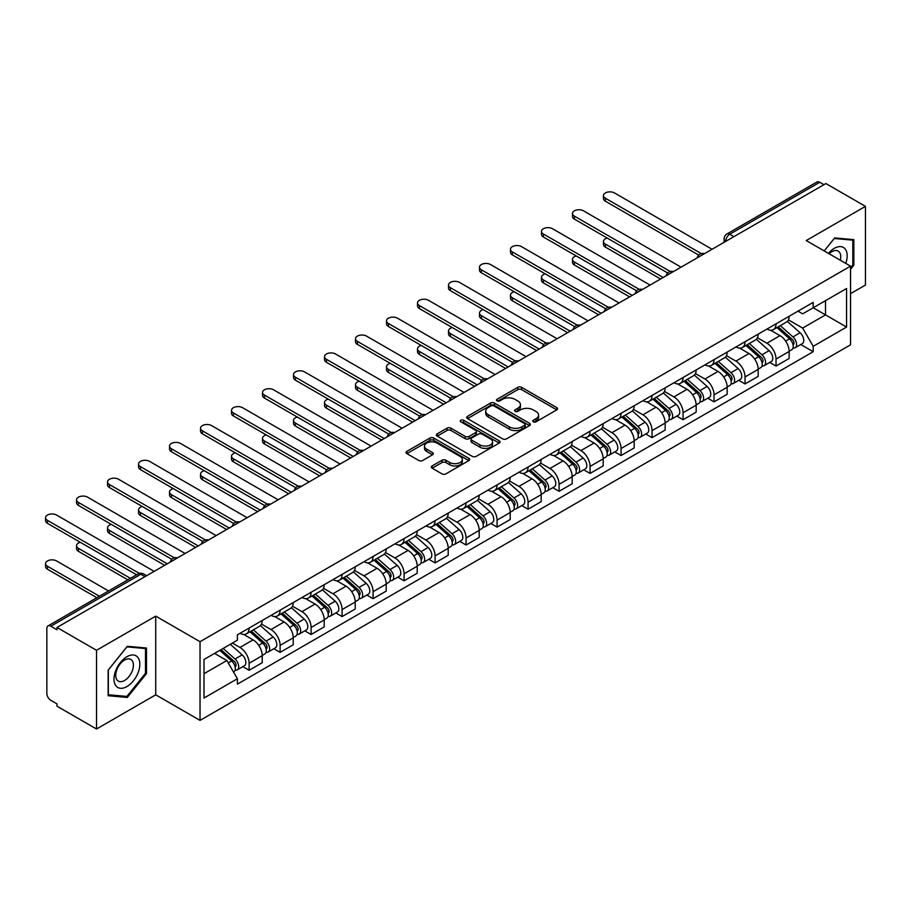 <?xml version="1.0" encoding="UTF-8"?>
<svg xmlns="http://www.w3.org/2000/svg" width="911" height="911" viewBox="0 0 911 911"><rect width="100%" height="100%" fill="white"/><g stroke="black" fill="none" stroke-linecap="round" stroke-linejoin="round"><path stroke-width="1.37" d="M533.299 421.827A1.936 1.116 0 0 0 536.021 421.827L556.746 409.87A2.756 1.594 0 0 0 557.555 408.743A2.756 1.594 0 0 0 556.746 407.616L521.639 387.346A2.756 1.594 0 0 0 517.744 387.346L497.019 399.314A1.936 1.116 0 0 0 496.461 400.1A1.936 1.116 0 0 0 497.019 400.886A1.936 1.116 0 0 0 499.752 400.886L502.428 399.337A8.825 5.09 0 0 1 514.92 399.337L517.835 401.034A8.825 5.09 0 0 1 520.42 404.632A8.825 5.09 0 0 1 517.835 408.23L515.159 409.779A1.936 1.116 0 0 0 514.59 410.576A1.936 1.116 0 0 0 515.159 411.362A1.936 1.116 0 0 0 517.892 411.362L520.568 409.813A8.825 5.09 0 0 1 533.049 409.813L535.975 411.499A8.825 5.09 0 0 1 538.56 415.109A8.825 5.09 0 0 1 535.975 418.707L533.299 420.256A1.936 1.116 0 0 0 532.73 421.041A1.936 1.116 0 0 0 533.299 421.827L533.299 420.256M432.121 465.942A2.756 1.594 0 0 0 431.313 467.07A2.756 1.594 0 0 0 432.121 468.197L441.972 473.879A2.756 1.594 0 0 0 445.878 473.879L468.892 460.59A2.756 1.594 0 0 0 469.7 459.463A2.756 1.594 0 0 0 468.892 458.347L433.784 438.077A2.756 1.594 0 0 0 429.878 438.077L406.864 451.355A2.756 1.594 0 0 0 406.067 452.482A2.756 1.594 0 0 0 406.864 453.61L418.764 460.476A2.756 1.594 0 0 0 422.67 460.476L432.52 454.794A2.756 1.594 0 0 0 433.329 453.667A2.756 1.594 0 0 0 432.52 452.539L426.621 449.134A7.379 4.259 0 0 1 424.458 446.128A7.379 4.259 0 0 1 429.013 442.188A7.379 4.259 0 0 1 437.052 443.11L460.157 456.457A7.379 4.259 0 0 1 462.321 459.463A7.379 4.259 0 0 1 457.766 463.403A7.379 4.259 0 0 1 449.727 462.481L445.878 460.26A2.756 1.594 0 0 0 441.972 460.26L432.121 465.942L432.121 468.197M200.033 641.697L155.724 616.121L96.52 650.306L56.983 627.474L825.913 183.544L865.45 206.364L806.235 240.55L850.544 266.137L200.033 641.697L200.033 720.396L850.544 344.825L850.544 266.137M502.633 438.863A2.756 1.594 0 0 0 506.527 438.863L529.542 425.574A2.756 1.594 0 0 0 530.35 424.446A2.756 1.594 0 0 0 529.542 423.319L494.434 403.061A2.756 1.594 0 0 0 490.539 403.061L467.525 416.338A2.756 1.594 0 0 0 466.717 417.466A2.756 1.594 0 0 0 467.525 418.593L502.633 438.863M461.57 422.248A1.936 1.116 0 0 1 463.528 422.522L463.528 420.222L499.217 440.833A2.756 1.594 0 0 1 500.025 441.96A2.756 1.594 0 0 1 499.217 443.088L476.202 456.365A2.756 1.594 0 0 1 472.297 456.365L437.2 436.107L437.2 433.852A2.756 1.594 0 0 0 436.392 434.98A2.756 1.594 0 0 0 437.2 436.107M437.2 433.852L447.05 428.17A2.756 1.594 0 0 1 450.945 428.17L465.179 436.38A2.756 1.594 0 0 0 469.085 436.38L475.622 432.611A2.756 1.594 0 0 0 476.419 431.484A2.756 1.594 0 0 0 475.622 430.356L460.795 421.804A1.936 1.116 0 0 1 460.226 421.019A1.936 1.116 0 0 1 461.421 419.982A1.936 1.116 0 0 1 463.528 420.222M96.52 650.306L96.52 729.005L56.983 706.173L56.983 703.873L50.822 700.32A5.625 3.245 -120 0 1 46.848 693.442L46.848 628.51A5.625 3.245 -120 0 1 48.01 625.937L138.017 573.976A5.625 3.245 60 0 1 140.829 574.249L50.822 626.221A5.625 3.245 -120 0 0 48.01 625.937M850.544 293.661L865.45 285.063L865.45 206.364M96.52 729.005L155.724 694.82L200.033 720.396M56.983 627.474L56.983 629.774L50.822 626.221M733.913 236.655L729.745 234.241A5.625 3.245 60 0 0 726.932 233.968L816.939 181.995A5.625 3.245 60 0 1 819.752 182.28L729.745 234.241A5.625 3.245 120 0 0 725.771 241.13L725.771 241.358M823.92 184.682L819.752 182.28M776.035 323.838A12.925 7.459 60 0 1 773.359 329.634L786.478 322.061A12.925 7.459 -120 0 0 789.154 316.265M757.428 337.753L766.903 343.219A12.925 7.459 60 0 1 776.035 359.048L789.154 351.475A12.925 7.459 -120 0 0 780.01 335.647L770.626 330.226M789.154 351.475L789.154 358.478L776.035 366.051L769.749 362.419M773.359 329.634A12.925 7.459 60 0 1 767.005 329.053M776.035 359.048L776.035 366.051M745.039 341.727A12.925 7.459 60 0 1 742.363 347.535L755.481 339.962A12.925 7.459 -120 0 0 758.157 334.155M738.753 380.308L745.039 383.941L758.157 376.368L758.157 369.376A12.925 7.459 -120 0 0 749.013 353.548L739.63 348.127M742.363 347.535A12.925 7.459 60 0 1 736.008 346.943M726.431 355.643L735.906 361.12A12.925 7.459 60 0 1 745.039 376.949L745.039 383.941M714.053 359.629A12.925 7.459 60 0 1 711.366 365.425L724.484 357.852A12.925 7.459 -120 0 0 727.16 352.056M707.756 398.209L714.053 401.842L727.16 394.269L727.16 387.266A12.925 7.459 -120 0 0 718.027 371.437L708.633 366.017M711.366 365.425A12.925 7.459 60 0 1 705.012 364.844M695.435 373.544L704.909 379.01A12.925 7.459 60 0 1 714.053 394.839L714.053 401.842M683.056 377.518A12.925 7.459 60 0 1 680.38 383.326L693.487 375.753A12.925 7.459 -120 0 0 696.163 369.946M676.771 416.099L683.056 419.732L696.163 412.159L696.163 405.167A12.925 7.459 -120 0 0 687.031 389.339L677.636 383.918M680.38 383.326A12.925 7.459 60 0 1 674.015 382.734M664.438 391.434L673.912 396.911A12.925 7.459 60 0 1 683.056 412.74L683.056 419.732M652.06 395.42A12.925 7.459 60 0 1 649.384 401.216L662.491 393.643A12.925 7.459 -120 0 0 665.167 387.847M645.774 434L652.06 437.633L665.167 430.06L665.167 423.057A12.925 7.459 -120 0 0 656.034 407.228L646.639 401.808M649.384 401.216A12.925 7.459 60 0 1 643.018 400.635M633.441 409.335L642.915 414.801A12.925 7.459 60 0 1 652.06 430.63L652.06 437.633M621.063 413.309A12.925 7.459 60 0 1 618.387 419.117L631.494 411.544A12.925 7.459 -120 0 0 634.17 405.737M614.777 451.89L621.063 455.523L634.17 447.95L634.17 440.958A12.925 7.459 -120 0 0 625.037 425.13L615.654 419.709M618.387 419.117A12.925 7.459 60 0 1 612.021 418.525M602.456 427.225L611.919 432.702A12.925 7.459 60 0 1 621.063 448.531L621.063 455.523M590.066 431.21A12.925 7.459 60 0 1 587.39 437.007L600.497 429.434A12.925 7.459 -120 0 0 603.173 423.638M583.78 469.791L590.066 473.424L603.184 465.851L603.184 458.848A12.925 7.459 -120 0 0 594.04 443.019L584.657 437.599M587.39 437.007A12.925 7.459 60 0 1 581.024 436.426M571.459 445.126L580.922 450.592A12.925 7.459 60 0 1 590.066 466.421L590.066 473.424M559.069 449.1A12.925 7.459 60 0 1 556.393 454.908L569.512 447.335A12.925 7.459 -120 0 0 572.188 441.528M552.783 487.681L559.069 491.314L572.188 483.741L572.188 476.749A12.925 7.459 -120 0 0 563.044 460.92L553.66 455.5M556.393 454.908A12.925 7.459 60 0 1 550.028 454.316M540.462 463.016L549.925 468.482A12.925 7.459 60 0 1 559.069 484.322L559.069 491.314M528.073 466.99A12.925 7.459 60 0 1 525.396 472.798L538.515 465.225A12.925 7.459 -120 0 0 541.191 459.429M521.787 505.582L528.073 509.215L541.191 501.642L541.191 494.639A12.925 7.459 -120 0 0 532.047 478.81L522.663 473.39M525.396 472.798A12.925 7.459 60 0 1 519.031 472.217M509.465 480.917L518.94 486.383A12.925 7.459 60 0 1 528.073 502.212L528.073 509.215M497.076 484.891A12.925 7.459 60 0 1 494.4 490.687L507.518 483.126A12.925 7.459 -120 0 0 510.194 477.318M490.79 523.472L497.076 527.105L510.194 519.532L510.194 512.54A12.925 7.459 -120 0 0 501.05 496.711L491.667 491.291M494.4 490.687A12.925 7.459 60 0 1 488.034 490.107M478.469 498.807L487.943 504.273A12.925 7.459 60 0 1 497.076 520.113L497.076 527.105M466.079 502.781A12.925 7.459 60 0 1 463.403 508.589L476.521 501.016A12.925 7.459 -120 0 0 479.197 495.22M459.793 541.373L466.079 545.006L479.197 537.433L479.197 530.43A12.925 7.459 -120 0 0 470.053 514.601L460.67 509.181M463.403 508.589A12.925 7.459 60 0 1 457.037 508.008M447.472 516.708L456.946 522.174A12.925 7.459 60 0 1 466.079 538.002L466.079 545.006M435.082 520.682A12.925 7.459 60 0 1 432.406 526.478L445.525 518.917A12.925 7.459 -120 0 0 448.201 513.109M428.796 559.263L435.082 562.896L448.201 555.323L448.201 548.331A12.925 7.459 -120 0 0 439.056 532.502L429.673 527.082M432.406 526.478A12.925 7.459 60 0 1 426.052 525.898M416.475 534.598L425.949 540.064A12.925 7.459 60 0 1 435.082 555.904L435.082 562.896M404.085 538.572A12.925 7.459 60 0 1 401.409 544.379L414.528 536.807A12.925 7.459 -120 0 0 417.204 531.011M397.8 577.164L404.097 580.797L417.204 573.224L417.204 566.221A12.925 7.459 -120 0 0 408.071 550.392L398.676 544.972M401.409 544.379A12.925 7.459 60 0 1 395.055 543.799M385.478 552.499L394.953 557.965A12.925 7.459 60 0 1 404.097 573.793L404.097 580.797M373.1 556.473A12.925 7.459 60 0 1 370.424 562.269L383.531 554.708A12.925 7.459 -120 0 0 386.207 548.9M366.803 595.054L373.1 598.686L386.207 591.114L386.207 584.122A12.925 7.459 -120 0 0 377.074 568.282L367.68 562.873M370.424 562.269A12.925 7.459 60 0 1 364.058 561.688M354.481 570.388L363.956 575.854A12.925 7.459 60 0 1 373.1 591.683L373.1 598.686M342.103 574.363A12.925 7.459 60 0 1 339.427 580.17L352.534 572.598A12.925 7.459 -120 0 0 355.21 566.79M335.817 612.955L342.103 616.576L355.21 609.015L355.21 602.012A12.925 7.459 -120 0 0 346.078 586.183L336.683 580.762M339.427 580.17A12.925 7.459 60 0 1 333.062 579.59M323.485 588.29L332.959 593.756A12.925 7.459 60 0 1 342.103 609.584L342.103 616.576M311.106 592.264A12.925 7.459 60 0 1 308.43 598.06L321.537 590.487A12.925 7.459 -120 0 0 324.214 584.691M304.821 630.845L311.106 634.477L324.214 626.905L324.214 619.913A12.925 7.459 -120 0 0 315.081 604.073L305.697 598.664M308.43 598.06A12.925 7.459 60 0 1 302.065 597.479M292.499 606.179L301.962 611.645A12.925 7.459 60 0 1 311.106 627.474L311.106 634.477M280.11 610.154A12.925 7.459 60 0 1 277.434 615.961L290.541 608.389A12.925 7.459 -120 0 0 293.217 602.581M273.824 648.746L280.11 652.367L293.228 644.806L293.228 637.802A12.925 7.459 -120 0 0 284.084 621.974L274.701 616.553M277.434 615.961A12.925 7.459 60 0 1 271.068 615.38M261.503 624.081L270.966 629.547A12.925 7.459 60 0 1 280.11 645.375L280.11 652.367M249.113 628.055A12.925 7.459 60 0 1 246.437 633.851L259.555 626.278A12.925 7.459 -120 0 0 262.231 620.482M242.827 666.636L249.113 670.268L262.231 662.696L262.231 655.704A12.925 7.459 -120 0 0 253.087 639.864L243.704 634.443M246.437 633.851A12.925 7.459 60 0 1 240.071 633.27M232.419 643.075L239.969 647.436A12.925 7.459 60 0 1 249.113 663.265L249.113 670.268M797.99 311.163L802.659 313.851L846.57 288.502L825.514 300.664L825.514 314.887L802.659 328.074L788.425 319.852M204.007 673.707L226.862 660.521L237.395 678.752L204.007 698.031L204.007 659.484L237.395 640.217L237.395 634.819L813.193 302.384L813.193 307.77L846.57 327.049L813.193 346.317L802.659 328.074M846.57 288.502L846.57 327.049M237.395 678.752L237.395 684.15L813.193 351.714L813.193 346.317M850.544 269.292L853.823 265.203L853.823 239.639L834.658 237.93L824.204 250.924L834.26 238.5L852.833 240.151L852.833 264.93L850.544 267.766M155.724 616.121L155.724 694.82M108.147 695.719L127.312 697.439L146.489 673.582L146.489 648.017L127.312 646.309L108.147 670.154L108.147 695.719M226.862 660.521L214.54 653.403M800.746 344.529L813.193 351.714M852.833 264.634L853.823 265.203M125.285 696.266L127.312 697.439M145.498 673.013L146.489 673.582M534.062 422.1L535.975 420.996A8.825 5.09 0 0 0 538.56 417.397L538.56 415.109M520.42 404.632L520.42 406.921A8.825 5.09 0 0 1 517.835 410.531L515.933 411.635M556.746 407.616L556.746 409.87L521.639 389.646A2.756 1.594 0 0 0 517.744 389.646L497.793 401.159M529.507 425.596L494.434 405.349A2.756 1.594 0 0 0 490.539 405.349L467.559 418.616M524.668 425.243A1.936 1.116 0 0 0 525.237 424.446A1.936 1.116 0 0 0 524.668 423.661L493.853 405.873A1.936 1.116 0 0 0 491.12 405.873L488.296 407.502A8.825 5.09 0 0 0 485.711 411.112A8.825 5.09 0 0 0 488.296 414.71L509.351 426.872A8.825 5.09 0 0 0 521.844 426.872L524.668 425.243L524.668 427.532A1.936 1.116 0 0 0 525.237 426.747L525.237 424.446M485.711 411.112L485.711 413.4A8.825 5.09 0 0 0 488.296 416.999L488.296 414.71M524.668 427.532L521.844 429.161A8.825 5.09 0 0 1 509.351 429.161L488.296 416.999M437.234 436.13L447.05 430.459L447.05 428.17M476.419 431.484L476.419 433.784A2.756 1.594 0 0 1 475.622 434.911L469.085 438.681A2.756 1.594 0 0 1 465.179 438.681L450.945 430.459A2.756 1.594 0 0 0 447.05 430.459M463.528 422.522L499.182 443.11M479.96 444.91A7.379 4.259 0 0 0 488 445.832A7.379 4.259 0 0 0 492.555 441.903A7.379 4.259 0 0 0 490.391 438.886L482.249 434.194A2.756 1.594 0 0 0 478.343 434.194L471.818 437.963A2.756 1.594 0 0 0 471.01 439.091A2.756 1.594 0 0 0 471.818 440.218L479.96 444.91L479.96 447.21A7.379 4.259 0 0 0 488 448.132A7.379 4.259 0 0 0 492.555 444.192L492.555 441.903M471.01 439.091L471.01 441.38A2.756 1.594 0 0 0 471.818 442.507L471.818 440.218M479.96 447.21L471.818 442.507M462.321 459.463L462.321 461.763A7.379 4.259 0 0 1 457.766 465.692A7.379 4.259 0 0 1 449.727 464.769L445.878 462.549A2.756 1.594 0 0 0 441.972 462.549L432.167 468.22M424.458 446.128L424.458 448.417A7.379 4.259 0 0 0 426.621 451.435L426.621 449.134M432.52 452.539L432.52 454.794L426.621 451.435M468.846 460.613L433.784 440.366A2.756 1.594 0 0 0 429.878 440.366L406.91 453.632M776.935 327.573L789.564 338.846A7.026 4.054 60 0 1 791.773 349.71L789.154 351.225M777.265 327.869L783.221 331.308M607.238 238.078A6.468 3.735 -0 0 0 603.469 241.472A6.468 3.735 -0 0 0 605.36 244.114L663.185 277.491M778.21 326.833L792.263 339.382A3.371 1.947 60 0 1 793.322 344.597A3.371 1.947 60 0 1 793.014 344.711M780.317 325.626L792.946 336.899A7.026 4.054 60 0 1 795.144 347.751A7.026 4.054 60 0 1 793.025 347.979M787.355 321.401L800.097 332.766A7.026 4.054 60 0 1 802.306 343.629L795.144 347.751M660.6 278.982L605.36 247.097A6.468 3.735 180 0 1 603.469 244.455L603.469 241.472M698.703 255.091L605.36 201.206A6.468 3.735 180 0 1 603.469 198.564L603.469 195.58A6.468 3.735 -0 0 0 605.36 198.222L701.265 253.588M712.06 249.272L614.504 192.95A6.468 3.735 -0 0 0 607.466 192.141A6.468 3.735 -0 0 0 603.469 195.58M745.938 345.474L758.567 356.736A7.026 4.054 60 0 1 760.776 367.6L758.157 369.114M746.28 345.77L752.224 349.198M576.242 255.98A6.468 3.735 -0 0 0 572.472 259.362A6.468 3.735 -0 0 0 574.374 262.004L632.188 295.38M747.214 344.734L761.266 357.271A3.371 1.947 60 0 1 762.325 362.487A3.371 1.947 60 0 1 762.017 362.612M749.32 343.515L761.949 354.789A7.026 4.054 60 0 1 764.158 365.653A7.026 4.054 60 0 1 762.029 365.88M756.358 339.291L769.1 350.655A7.026 4.054 60 0 1 771.31 361.519L764.158 365.653M629.603 296.872L574.374 264.987A6.468 3.735 180 0 1 572.472 262.345L572.472 259.362M714.941 363.364L727.57 374.637A7.026 4.054 60 0 1 729.779 385.501L727.16 387.004M715.283 363.66L721.227 367.099M545.245 273.869A6.468 3.735 -0 0 0 541.476 277.263A6.468 3.735 -0 0 0 543.377 279.905L601.192 313.282M716.217 362.624L730.269 375.173A3.371 1.947 60 0 1 731.328 380.388A3.371 1.947 60 0 1 731.021 380.502M718.323 361.416L730.952 372.679A7.026 4.054 60 0 1 733.161 383.542A7.026 4.054 60 0 1 731.032 383.77M725.361 357.18L738.104 368.556A7.026 4.054 60 0 1 740.313 379.42L733.161 383.542M598.607 314.773L543.377 282.877A6.468 3.735 180 0 1 541.476 280.246L541.476 277.263M845.772 263.37A18.266 10.545 120 0 0 845.442 249.352A18.266 10.545 120 0 0 828.406 253.349M840.306 260.227A12.503 7.22 120 0 0 839.566 252.381A12.503 7.22 120 0 0 838.154 251.083A12.503 7.22 120 0 0 829.158 253.782M851.603 239.445L852.833 240.151M138.108 657.731A18.266 10.545 120 0 0 120.457 662.456A18.266 10.545 120 0 0 115.731 685.562A18.266 10.545 120 0 0 133.382 680.824A18.266 10.545 120 0 0 138.108 657.731M132.22 660.76A12.503 7.22 120 0 0 130.82 659.462A12.503 7.22 120 0 0 119.182 665.292A12.503 7.22 120 0 0 116.915 679.811A12.503 7.22 120 0 0 118.316 681.109A12.503 7.22 120 0 0 129.954 675.279A12.503 7.22 120 0 0 132.22 660.76M126.914 696.414L108.341 694.751L108.341 669.984L126.914 646.878L145.498 648.53L145.498 673.297L126.914 696.414M144.268 647.823L145.498 648.53M667.706 272.993L574.374 219.107A6.468 3.735 180 0 1 572.472 216.465L572.472 213.481A6.468 3.735 -0 0 0 574.374 216.123L670.268 271.489M681.064 267.162L583.507 210.84A6.468 3.735 -0 0 0 576.469 210.031A6.468 3.735 -0 0 0 572.472 213.481M636.709 290.882L543.377 236.997A6.468 3.735 180 0 1 541.476 234.355L541.476 231.371A6.468 3.735 -0 0 0 543.377 234.013L639.271 289.379M650.067 285.063L552.51 228.741A6.468 3.735 -0 0 0 545.473 227.932A6.468 3.735 -0 0 0 541.476 231.371M683.945 381.253L696.585 392.527A7.026 4.054 60 0 1 698.783 403.391L696.163 404.905M684.286 381.561L690.231 384.989M514.248 291.771A6.468 3.735 -0 0 0 510.49 295.153A6.468 3.735 -0 0 0 512.381 297.795L570.195 331.171M685.22 380.525L699.272 393.062A3.371 1.947 60 0 1 700.331 398.278A3.371 1.947 60 0 1 700.024 398.403M687.327 379.306L699.955 390.58A7.026 4.054 60 0 1 702.165 401.444A7.026 4.054 60 0 1 700.035 401.671M694.364 375.081L707.107 386.446A7.026 4.054 60 0 1 709.316 397.31L702.165 401.444M567.61 332.663L512.381 300.778A6.468 3.735 180 0 1 510.49 298.136L510.49 295.153M652.948 399.155L665.588 410.428A7.026 4.054 60 0 1 667.786 421.292L665.167 422.795M653.289 399.451L659.234 402.89M483.263 309.66A6.468 3.735 -0 0 0 479.493 313.054A6.468 3.735 -0 0 0 481.384 315.696L539.198 349.072M654.223 398.414L668.287 410.963A3.371 1.947 60 0 1 669.334 416.168A3.371 1.947 60 0 1 669.027 416.293M656.33 397.207L668.959 408.47A7.026 4.054 60 0 1 671.168 419.333A7.026 4.054 60 0 1 669.05 419.561M663.379 392.971L676.11 404.347A7.026 4.054 60 0 1 678.319 415.211L671.168 419.333M536.613 350.564L481.384 318.668A6.468 3.735 180 0 1 479.493 316.037L479.493 313.054M621.962 417.044L634.591 428.318A7.026 4.054 60 0 1 636.789 439.182L634.17 440.696M622.293 417.352L628.237 420.78M452.266 327.55A6.468 3.735 -0 0 0 448.497 330.944A6.468 3.735 -0 0 0 450.387 333.585L508.201 366.962M623.226 416.316L637.29 428.853A3.371 1.947 60 0 1 638.349 434.069A3.371 1.947 60 0 1 638.042 434.194M625.333 415.097L637.962 426.371A7.026 4.054 60 0 1 640.171 437.234A7.026 4.054 60 0 1 638.053 437.462M632.382 410.872L645.113 422.237A7.026 4.054 60 0 1 647.322 433.101L640.171 437.234M505.616 368.454L450.387 336.569A6.468 3.735 180 0 1 448.497 333.927L448.497 330.944M605.713 308.783L512.381 254.886A6.468 3.735 180 0 1 510.49 252.256L510.49 249.272A6.468 3.735 -0 0 0 512.381 251.914L608.286 307.28M619.07 302.953L521.513 246.63A6.468 3.735 -0 0 0 514.476 245.822A6.468 3.735 -0 0 0 510.49 249.272M574.716 326.673L481.384 272.788A6.468 3.735 180 0 1 479.493 270.146L479.493 267.162A6.468 3.735 -0 0 0 481.384 269.804L577.289 325.17M588.073 320.854L490.517 264.532A6.468 3.735 -0 0 0 483.479 263.723A6.468 3.735 -0 0 0 479.493 267.162M543.719 344.574L450.387 290.677A6.468 3.735 180 0 1 448.497 288.047L448.497 285.063A6.468 3.735 -0 0 0 450.387 287.694L546.293 343.071M557.088 338.744L459.531 282.421A6.468 3.735 -0 0 0 452.482 281.613A6.468 3.735 -0 0 0 448.497 285.063M590.966 434.946L603.594 446.219A7.026 4.054 60 0 1 605.792 457.083L603.173 458.586M591.296 435.242L597.24 438.681M421.269 345.451A6.468 3.735 -0 0 0 417.5 348.845A6.468 3.735 -0 0 0 419.39 351.475L477.205 384.863M592.241 434.205L606.293 446.754A3.371 1.947 60 0 1 607.352 451.958A3.371 1.947 60 0 1 607.045 452.084M594.336 432.998L606.965 444.261A7.026 4.054 60 0 1 609.174 455.124A7.026 4.054 60 0 1 607.056 455.352M601.385 428.762L614.128 440.138A7.026 4.054 60 0 1 616.326 451.002L609.174 455.124M474.631 386.355L419.39 354.459A6.468 3.735 180 0 1 417.5 351.828L417.5 348.845M512.734 362.464L419.39 308.578A6.468 3.735 180 0 1 417.5 305.937L417.5 302.953A6.468 3.735 -0 0 0 419.39 305.595L515.296 360.961M526.091 356.645L428.534 300.323A6.468 3.735 -0 0 0 421.486 299.514A6.468 3.735 -0 0 0 417.5 302.953M559.969 452.835L572.598 464.109A7.026 4.054 60 0 1 574.807 474.973L572.176 476.487M560.299 453.143L566.243 456.57M390.272 363.341A6.468 3.735 -0 0 0 386.503 366.734A6.468 3.735 -0 0 0 388.393 369.376L446.208 402.753M561.244 452.107L575.296 464.644A3.371 1.947 60 0 1 576.356 469.86A3.371 1.947 60 0 1 576.048 469.985M563.34 450.888L575.98 462.162A7.026 4.054 60 0 1 578.178 473.025A7.026 4.054 60 0 1 576.059 473.253M570.388 446.663L583.131 458.028A7.026 4.054 60 0 1 585.329 468.892L578.178 473.025M443.634 404.245L388.393 372.36A6.468 3.735 180 0 1 386.503 369.718L386.503 366.734M481.737 380.365L388.393 326.468A6.468 3.735 180 0 1 386.503 323.838L386.503 320.854A6.468 3.735 -0 0 0 388.393 323.485L484.299 378.862M495.094 374.535L397.538 318.212A6.468 3.735 -0 0 0 390.489 317.404A6.468 3.735 -0 0 0 386.503 320.854M528.972 470.736L541.601 482.01A7.026 4.054 60 0 1 543.81 492.862L541.18 494.377M529.302 471.033L535.247 474.46M359.276 381.242A6.468 3.735 -0 0 0 355.506 384.636A6.468 3.735 -0 0 0 357.397 387.266L415.222 420.654M530.248 469.996L544.3 482.545A3.371 1.947 60 0 1 545.359 487.749A3.371 1.947 60 0 1 545.051 487.875M532.343 468.789L544.983 480.051A7.026 4.054 60 0 1 547.181 490.915A7.026 4.054 60 0 1 545.063 491.143M539.392 464.553L552.134 475.929A7.026 4.054 60 0 1 554.332 486.793L547.181 490.915M412.637 422.146L357.397 390.25A6.468 3.735 180 0 1 355.506 387.619L355.506 384.636M450.74 398.255L357.397 344.369A6.468 3.735 180 0 1 355.506 341.727L355.506 338.744A6.468 3.735 -0 0 0 357.397 341.386L453.302 396.752M464.098 392.436L366.541 336.113A6.468 3.735 -0 0 0 359.492 335.305A6.468 3.735 -0 0 0 355.506 338.744M497.975 488.626L510.604 499.9A7.026 4.054 60 0 1 512.813 510.764L510.194 512.278M498.306 488.934L504.25 492.361M328.279 399.132A6.468 3.735 -0 0 0 324.51 402.525A6.468 3.735 -0 0 0 326.4 405.167L384.226 438.544M499.251 487.897L513.303 500.435A3.371 1.947 60 0 1 514.362 505.651A3.371 1.947 60 0 1 514.055 505.776M501.357 486.679L513.986 497.953A7.026 4.054 60 0 1 516.184 508.816A7.026 4.054 60 0 1 514.066 509.033M508.395 482.454L521.138 493.819A7.026 4.054 60 0 1 523.335 504.683L516.184 508.816M381.641 440.036L326.4 408.151A6.468 3.735 180 0 1 324.51 405.509L324.51 402.525M419.743 416.156L326.4 362.259A6.468 3.735 180 0 1 324.51 359.629L324.51 356.645A6.468 3.735 -0 0 0 326.4 359.276L422.305 414.653M433.101 410.326L335.544 354.003A6.468 3.735 -0 0 0 328.495 353.195A6.468 3.735 -0 0 0 324.51 356.645M466.979 506.527L479.607 517.801A7.026 4.054 60 0 1 481.817 528.653L479.197 530.168M467.309 506.823L473.264 510.251M297.282 417.033A6.468 3.735 -0 0 0 293.513 420.426A6.468 3.735 -0 0 0 295.403 423.057L353.229 456.445M468.254 505.787L482.306 518.325A3.371 1.947 60 0 1 483.365 523.54A3.371 1.947 60 0 1 483.058 523.666M470.361 504.58L482.989 515.842A7.026 4.054 60 0 1 485.187 526.706A7.026 4.054 60 0 1 483.069 526.934M477.398 500.344L490.141 511.72A7.026 4.054 60 0 1 492.35 522.584L485.187 526.706M350.644 457.937L295.403 426.041A6.468 3.735 180 0 1 293.513 423.41L293.513 420.426M388.746 434.046L295.403 380.16A6.468 3.735 180 0 1 293.513 377.518L293.513 374.535A6.468 3.735 -0 0 0 295.403 377.177L391.309 432.543M402.104 428.227L304.547 371.893A6.468 3.735 -0 0 0 297.51 371.084A6.468 3.735 -0 0 0 293.513 374.535M435.982 524.417L448.611 535.691A7.026 4.054 60 0 1 450.82 546.554L448.201 548.069M436.323 524.713L442.268 528.152M266.285 434.923A6.468 3.735 -0 0 0 262.516 438.316A6.468 3.735 -0 0 0 264.418 440.958L322.232 474.335M437.257 523.688L451.309 536.226A3.371 1.947 60 0 1 452.368 541.441A3.371 1.947 60 0 1 452.061 541.567M439.364 522.47L451.993 533.744A7.026 4.054 60 0 1 454.202 544.607A7.026 4.054 60 0 1 452.072 544.824M446.401 518.245L459.144 529.61A7.026 4.054 60 0 1 461.353 540.474L454.202 544.607M319.647 475.827L264.418 443.942A6.468 3.735 180 0 1 262.516 441.3L262.516 438.316M357.75 451.936L264.418 398.05A6.468 3.735 180 0 1 262.516 395.42L262.516 392.436A6.468 3.735 -0 0 0 264.418 395.067L360.312 450.444M371.107 446.117L273.551 389.794A6.468 3.735 -0 0 0 266.513 388.986A6.468 3.735 -0 0 0 262.516 392.436M404.985 542.318L417.614 553.581A7.026 4.054 60 0 1 419.823 564.444L417.204 565.959M405.327 542.614L411.271 546.042M235.289 452.824A6.468 3.735 -0 0 0 231.519 456.217A6.468 3.735 -0 0 0 233.421 458.848L291.235 492.236M406.26 541.578L420.313 554.116A3.371 1.947 60 0 1 421.372 559.331A3.371 1.947 60 0 1 421.064 559.456M408.367 540.371L420.996 551.633A7.026 4.054 60 0 1 423.205 562.497A7.026 4.054 60 0 1 421.076 562.725M415.405 536.135L428.147 547.511A7.026 4.054 60 0 1 430.356 558.363L423.205 562.497M288.65 493.728L233.421 461.831A6.468 3.735 180 0 1 231.519 459.201L231.519 456.217M326.753 469.837L233.421 415.951A6.468 3.735 180 0 1 231.519 413.309L231.519 410.326A6.468 3.735 -0 0 0 233.421 412.968L329.315 468.334M340.11 464.018L242.554 407.684A6.468 3.735 -0 0 0 235.516 406.875A6.468 3.735 -0 0 0 231.519 410.326M373.988 560.208L386.617 571.482A7.026 4.054 60 0 1 388.826 582.345L386.207 583.86M374.33 560.504L380.274 563.943M204.292 470.714A6.468 3.735 -0 0 0 200.534 474.107A6.468 3.735 -0 0 0 202.424 476.749L260.239 510.126M375.264 559.479L389.316 572.017A3.371 1.947 60 0 1 390.375 577.232A3.371 1.947 60 0 1 390.067 577.346M377.37 558.261L389.999 569.534A7.026 4.054 60 0 1 392.208 580.398A7.026 4.054 60 0 1 390.079 580.614M384.408 554.036L397.15 565.401A7.026 4.054 60 0 1 399.36 576.264L392.208 580.398M257.654 511.618L202.424 479.733A6.468 3.735 180 0 1 200.534 477.091L200.534 474.107M295.756 487.727L202.424 433.841A6.468 3.735 180 0 1 200.534 431.21L200.534 428.227A6.468 3.735 -0 0 0 202.424 430.857L298.33 486.235M309.114 481.908L211.557 425.585A6.468 3.735 -0 0 0 204.519 424.777A6.468 3.735 -0 0 0 200.534 428.227M342.991 578.109L355.632 589.371A7.026 4.054 60 0 1 357.829 600.235L355.21 601.75M343.333 578.405L349.277 581.833M173.306 488.615A6.468 3.735 -0 0 0 169.537 492.008A6.468 3.735 -0 0 0 171.427 494.639L229.242 528.027M344.267 577.369L358.33 589.907A3.371 1.947 60 0 1 359.378 595.122A3.371 1.947 60 0 1 359.071 595.247M346.374 576.151L359.002 587.424A7.026 4.054 60 0 1 361.211 598.288A7.026 4.054 60 0 1 359.093 598.516M353.422 571.926L366.154 583.302A7.026 4.054 60 0 1 368.363 594.154L361.211 598.288M226.657 529.519L171.427 497.622A6.468 3.735 180 0 1 169.537 494.98L169.537 492.008M264.759 505.628L171.427 451.742A6.468 3.735 180 0 1 169.537 449.1L169.537 446.117A6.468 3.735 -0 0 0 171.427 448.759L267.333 504.125M278.117 499.797L180.56 443.475A6.468 3.735 -0 0 0 173.523 442.666A6.468 3.735 -0 0 0 169.537 446.117M312.006 595.999L324.635 607.273A7.026 4.054 60 0 1 326.833 618.136L324.214 619.651M312.336 596.295L318.281 599.734M142.31 506.505A6.468 3.735 -0 0 0 138.54 509.898A6.468 3.735 -0 0 0 140.431 512.54L198.245 545.917M313.27 595.27L327.334 607.808A3.371 1.947 60 0 1 328.393 613.023A3.371 1.947 60 0 1 328.085 613.137M315.377 594.052L328.006 605.325A7.026 4.054 60 0 1 330.215 616.189A7.026 4.054 60 0 1 328.097 616.405M322.426 589.827L335.157 601.192A7.026 4.054 60 0 1 337.366 612.055L330.215 616.189M195.66 547.409L140.431 515.524A6.468 3.735 180 0 1 138.54 512.882L138.54 509.898M233.763 523.518L140.431 469.632A6.468 3.735 180 0 1 138.54 466.99L138.54 464.018A6.468 3.735 -0 0 0 140.431 466.648L236.336 522.026M247.132 517.699L149.575 461.376A6.468 3.735 -0 0 0 142.526 460.567A6.468 3.735 -0 0 0 138.54 464.018M281.009 613.9L293.638 625.162A7.026 4.054 60 0 1 295.836 636.026L293.217 637.541M281.34 614.196L287.284 617.624M111.313 524.406A6.468 3.735 -0 0 0 107.544 527.799A6.468 3.735 -0 0 0 109.434 530.43L167.248 563.818M282.285 613.16L296.337 625.698A3.371 1.947 60 0 1 297.396 630.913A3.371 1.947 60 0 1 297.088 631.038M284.38 611.941L297.009 623.215A7.026 4.054 60 0 1 299.218 634.079A7.026 4.054 60 0 1 297.1 634.307M291.429 607.717L304.172 619.081A7.026 4.054 60 0 1 306.369 629.945L299.218 634.079M164.675 565.31L109.434 533.413A6.468 3.735 180 0 1 107.544 530.771L107.544 527.799M202.777 541.419L109.434 487.533A6.468 3.735 180 0 1 107.544 484.891L107.544 481.908A6.468 3.735 -0 0 0 109.434 484.55L205.339 539.916M216.135 535.588L118.578 479.266A6.468 3.735 -0 0 0 111.529 478.457A6.468 3.735 -0 0 0 107.544 481.908M250.013 631.79L262.641 643.064A7.026 4.054 60 0 1 264.85 653.927L262.22 655.442M250.343 632.086L256.287 635.525M80.316 542.296A6.468 3.735 -0 0 0 76.547 545.689A6.468 3.735 -0 0 0 78.437 548.331L130.444 578.348M251.288 631.061L265.34 643.599A3.371 1.947 60 0 1 266.399 648.814A3.371 1.947 60 0 1 266.092 648.928M253.383 629.843L266.012 641.116A7.026 4.054 60 0 1 268.221 651.969A7.026 4.054 60 0 1 266.103 652.196M260.432 625.618L273.175 636.983A7.026 4.054 60 0 1 275.373 647.846L268.221 651.969M127.859 579.84L78.437 551.314A6.468 3.735 180 0 1 76.547 548.673L76.547 545.689M171.78 559.308L78.437 505.423A6.468 3.735 180 0 1 76.547 502.781L76.547 499.809A6.468 3.735 -0 0 0 78.437 502.439L174.343 557.805M185.138 553.489L87.581 497.167A6.468 3.735 -0 0 0 80.532 496.358A6.468 3.735 -0 0 0 76.547 499.809M219.79 650.374L231.645 660.953A7.026 4.054 60 0 1 233.854 671.817L233.501 672.022M219.904 650.306L225.29 653.415M108.58 590.966L56.584 560.948A6.468 3.735 -0 0 0 49.536 560.14A6.468 3.735 -0 0 0 45.55 563.579A6.468 3.735 -0 0 0 47.44 566.221L99.447 596.25M221.066 649.645L234.343 661.488A3.371 1.947 60 0 1 235.402 666.704A3.371 1.947 60 0 1 235.095 666.829M223.161 648.427L235.027 659.006A7.026 4.054 60 0 1 237.224 669.87A7.026 4.054 60 0 1 235.106 670.097M230.312 644.293L242.178 654.872A7.026 4.054 60 0 1 244.376 665.736L237.224 669.87M96.862 597.73L47.44 569.204A6.468 3.735 180 0 1 45.55 566.562L45.55 563.579M136.593 574.795L47.44 523.324A6.468 3.735 180 0 1 45.55 520.682L45.55 517.699A6.468 3.735 -0 0 0 47.44 520.34L139.372 573.406M154.141 571.379L56.584 515.057A6.468 3.735 -0 0 0 49.536 514.248A6.468 3.735 -0 0 0 45.55 517.699M725.965 241.244L725.771 241.13A5.625 3.245 0 0 1 724.12 238.83L724.12 242.303M280.11 645.375L293.228 637.802M311.106 627.474L324.214 619.913M342.103 609.584L355.21 602.012M373.1 591.683L386.207 584.122M404.097 573.793L417.204 566.221M435.082 555.904L448.201 548.331M466.079 538.002L479.197 530.43M497.076 520.113L510.194 512.54M528.073 502.212L541.191 494.639M559.069 484.322L572.188 476.749M590.066 466.421L603.184 458.848M621.063 448.531L634.17 440.958M652.06 430.63L665.167 423.057M683.056 412.74L696.163 405.167M714.053 394.839L727.16 387.266M745.039 376.949L758.157 369.376M249.113 663.265L262.231 655.704M239.969 647.436L253.087 639.864M270.966 629.547L284.084 621.974M301.962 611.645L315.081 604.073M332.959 593.756L346.078 586.183M363.956 575.854L377.074 568.282M394.953 557.965L408.071 550.392M425.949 540.064L439.056 532.502M456.946 522.174L470.053 514.601M487.943 504.273L501.05 496.711M518.94 486.383L532.047 478.81M549.925 468.482L563.044 460.92M580.922 450.592L594.04 443.019M611.919 432.702L625.037 425.13M642.915 414.801L656.034 407.228M673.912 396.911L687.031 389.339M704.909 379.01L718.027 371.437M735.906 361.12L749.013 353.548M766.903 343.219L780.01 335.647M703.964 253.941A5.625 3.245 120 0 0 701.481 255.376M672.967 271.842A5.625 3.245 120 0 0 670.485 273.277M641.97 289.732A5.625 3.245 120 0 0 639.488 291.167M610.974 307.633A5.625 3.245 120 0 0 608.491 309.068M579.977 325.523A5.625 3.245 120 0 0 577.494 326.958M548.98 343.424A5.625 3.245 120 0 0 546.509 344.859M517.995 361.314A5.625 3.245 120 0 0 515.512 362.749M486.998 379.215A5.625 3.245 120 0 0 484.515 380.65M456.001 397.105A5.625 3.245 120 0 0 453.519 398.54M425.004 415.006A5.625 3.245 120 0 0 422.522 416.429M394.007 432.896A5.625 3.245 120 0 0 391.525 434.331M363.011 450.797A5.625 3.245 120 0 0 360.528 452.22M332.014 468.687A5.625 3.245 120 0 0 329.531 470.122M301.017 486.588A5.625 3.245 120 0 0 298.535 488.011M270.02 504.478A5.625 3.245 120 0 0 267.538 505.912M239.024 522.379A5.625 3.245 120 0 0 236.553 523.802M208.038 540.269A5.625 3.245 120 0 0 205.556 541.703M177.041 558.158A5.625 3.245 120 0 0 174.559 559.593M144.997 576.663L140.829 574.249A5.625 3.245 120 0 1 143.642 573.976A5.625 5.625 0 0 0 138.017 573.976M535.975 420.996L535.975 418.707M515.159 411.362L515.159 409.779M517.835 410.531L517.835 408.23M497.019 400.886L497.019 399.314M517.744 389.646L517.744 387.346M521.639 389.646L521.639 387.346M467.525 418.593L467.525 416.338M490.539 405.349L490.539 403.061M494.434 405.349L494.434 403.061M529.542 425.574L529.542 423.319M509.351 429.161L509.351 426.872M521.844 429.161L521.844 426.872M450.945 430.459L450.945 428.17M465.179 438.681L465.179 436.38M469.085 438.681L469.085 436.38M475.622 434.911L475.622 432.611M499.217 443.088L499.217 440.833M441.972 462.549L441.972 460.26M445.878 462.549L445.878 460.26M449.727 464.769L449.727 462.481M406.864 453.61L406.864 451.355M429.878 440.366L429.878 438.077M433.784 440.366L433.784 438.077M468.892 460.59L468.892 458.347M789.564 338.846L785.624 341.113M794.016 343.048L792.752 343.777M800.097 332.766L792.946 336.899M605.36 247.097L605.36 244.114M605.36 198.222L605.36 201.206M758.567 356.736L754.627 359.014M763.031 360.95L761.755 361.678M769.1 350.655L761.949 354.789M574.374 264.987L574.374 262.004M727.57 374.637L723.641 376.903M732.034 378.839L730.759 379.568M738.104 368.556L730.952 372.679M543.377 282.877L543.377 279.905M574.374 216.123L574.374 219.107M543.377 234.013L543.377 236.997M696.585 392.527L692.645 394.805M701.037 396.729L699.773 397.469M707.107 386.446L699.955 390.58M512.381 300.778L512.381 297.795M665.588 410.428L661.648 412.694M670.04 414.63L668.776 415.359M676.11 404.347L668.959 408.47M481.384 318.668L481.384 315.696M634.591 428.318L630.651 430.596M639.044 432.52L637.78 433.26M645.113 422.237L637.962 426.371M450.387 336.569L450.387 333.585M512.381 251.914L512.381 254.886M481.384 269.804L481.384 272.788M450.387 287.694L450.387 290.677M603.594 446.219L599.654 448.485M608.047 450.421L606.783 451.15M614.128 440.138L606.965 444.261M419.39 354.459L419.39 351.475M419.39 305.595L419.39 308.578M572.598 464.109L568.658 466.386M577.05 468.311L575.786 469.051M583.131 458.028L575.98 462.162M388.393 372.36L388.393 369.376M388.393 323.485L388.393 326.468M541.601 482.01L537.661 484.276M546.053 486.212L544.789 486.941M552.134 475.929L544.983 480.051M357.397 390.25L357.397 387.266M357.397 341.386L357.397 344.369M510.604 499.9L506.664 502.177M515.057 504.102L513.793 504.842M521.138 493.819L513.986 497.953M326.4 408.151L326.4 405.167M326.4 359.276L326.4 362.259M479.607 517.801L475.667 520.067M484.06 522.003L482.796 522.732M490.141 511.72L482.989 515.842M295.403 426.041L295.403 423.057M295.403 377.177L295.403 380.16M448.611 535.691L444.67 537.968M453.063 539.893L451.799 540.622M459.144 529.61L451.993 533.744M264.418 443.942L264.418 440.958M264.418 395.067L264.418 398.05M417.614 553.581L413.685 555.858M422.078 557.794L420.802 558.523M428.147 547.511L420.996 551.633M233.421 461.831L233.421 458.848M233.421 412.968L233.421 415.951M386.617 571.482L382.688 573.759M391.081 575.684L389.817 576.412M397.15 565.401L389.999 569.534M202.424 479.733L202.424 476.749M202.424 430.857L202.424 433.841M355.632 589.371L351.692 591.649M360.084 593.585L358.82 594.314M366.154 583.302L359.002 587.424M171.427 497.622L171.427 494.639M171.427 448.759L171.427 451.742M324.635 607.273L320.695 609.55M329.087 611.475L327.823 612.203M335.157 601.192L328.006 605.325M140.431 515.524L140.431 512.54M140.431 466.648L140.431 469.632M293.638 625.162L289.698 627.44M298.091 629.376L296.827 630.105M304.172 619.081L297.009 623.215M109.434 533.413L109.434 530.43M109.434 484.55L109.434 487.533M262.641 643.064L258.701 645.341M267.094 647.265L265.83 647.994M273.175 636.983L266.012 641.116M78.437 551.314L78.437 548.331M78.437 502.439L78.437 505.423M231.645 660.953L228.251 662.923M236.097 665.167L234.833 665.895M242.178 654.872L235.027 659.006M47.44 569.204L47.44 566.221M47.44 520.34L47.44 523.324M704.442 253.668A5.625 5.625 0 0 0 697.234 257.836M673.445 271.569A5.625 5.625 0 0 0 666.237 275.726M642.449 289.459A5.625 5.625 0 0 0 635.24 293.627M611.452 307.36A5.625 5.625 0 0 0 604.244 311.516M580.455 325.25A5.625 5.625 0 0 0 573.247 329.418M549.458 343.151A5.625 5.625 0 0 0 542.25 347.307M518.461 361.041A5.625 5.625 0 0 0 511.253 365.209M487.476 378.942A5.625 5.625 0 0 0 480.256 383.098M456.479 396.832A5.625 5.625 0 0 0 449.26 400.999M425.483 414.721A5.625 5.625 0 0 0 418.274 418.889M394.486 432.623A5.625 5.625 0 0 0 387.277 436.79M363.489 450.512A5.625 5.625 0 0 0 356.281 454.68M332.492 468.413A5.625 5.625 0 0 0 325.284 472.57M301.495 486.303A5.625 5.625 0 0 0 294.287 490.471M270.499 504.204A5.625 5.625 0 0 0 263.29 508.361M239.502 522.094A5.625 5.625 0 0 0 232.294 526.262M208.505 539.995A5.625 5.625 0 0 0 201.297 544.152M177.52 557.885A5.625 5.625 0 0 0 170.3 562.053M146.648 575.706L143.642 573.976M726.932 233.968A5.625 5.625 0 0 0 724.12 238.83"/></g></svg>
